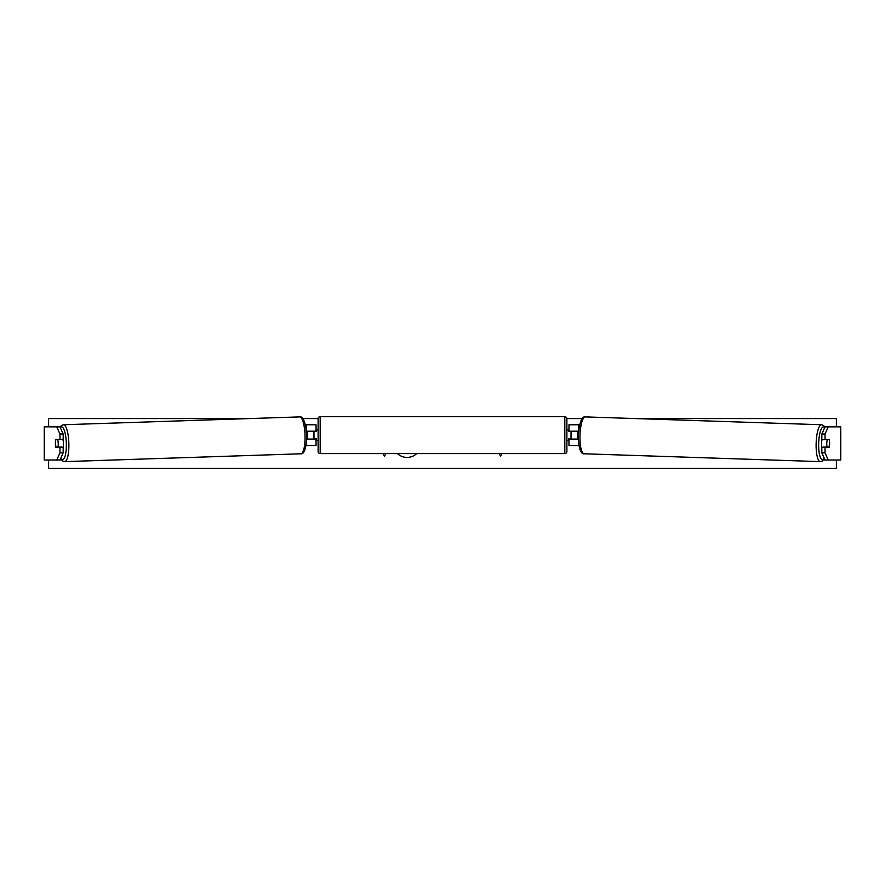 <?xml version="1.0" encoding="UTF-8"?>
<svg xmlns="http://www.w3.org/2000/svg" width="885" height="885" viewBox="0 0 885 885"><rect width="100%" height="100%" fill="white"/><g stroke="black" fill="none" stroke-linecap="round" stroke-linejoin="round"><path stroke-width="1.33" d="M63.167 434.026L59.97 434.026L56.751 426.847L59.948 426.847L63.167 434.026L63.167 439.491L55.877 439.491A5.188 1.339 -90 0 0 55.401 443.429A5.188 1.339 -90 0 0 55.877 447.367L59.97 447.367L59.97 452.832L63.167 452.832L63.167 447.367L59.97 447.367M63.167 452.832L59.948 460.023L44.25 460.023L44.25 426.847L56.751 426.847M59.948 460.023L61.607 460.023M59.97 439.491L59.97 434.026M56.751 460.023L59.97 452.832M825.03 439.491L825.03 434.026L828.249 426.847L825.052 426.847L821.833 434.026L821.833 439.491L829.123 439.491A5.188 1.339 -90 0 1 829.599 443.429A5.188 1.339 -90 0 1 829.123 447.367L825.03 447.367L825.03 452.832L821.833 452.832L821.833 447.367L825.03 447.367M821.833 452.832L825.052 460.023L840.75 460.023L840.75 426.847L828.249 426.847M825.052 460.023L823.393 460.023M821.833 434.026L825.03 434.026M828.249 460.023L825.03 452.832M579 445.509L568.966 445.509L568.966 439.082L578.425 439.082M568.966 431.404L568.966 424.778L579.708 424.778M571.035 431.205L571.035 439.082M578.69 431.205L568.966 431.205M306 445.509L316.034 445.509L316.034 439.082L306.575 439.082M316.034 431.404L316.034 424.778L305.292 424.778M313.965 431.205L316.454 431.404L316.454 429.955L318.113 429.955M313.965 431.404L313.965 439.082M306.31 431.205L316.034 431.205M320.182 416.691L320.182 453.596A2.069 2.069 0 0 1 318.113 451.516L318.113 418.76A2.069 2.069 0 0 1 320.182 416.691L564.818 416.691A2.069 2.069 0 0 1 566.887 418.76L566.887 451.516A2.069 2.069 0 0 1 564.818 453.596L564.818 416.691M320.182 453.596L564.818 453.596M318.113 440.321L316.454 440.321L316.454 438.872L313.965 438.872M571.035 431.404L568.546 431.404L568.546 429.955L566.887 429.955L566.887 440.321L568.546 440.321L568.546 438.872L571.035 438.872M55.832 439.701L57.691 439.701A5.188 1.339 88.1 0 1 58.222 443.429A5.188 1.339 88.1 0 1 57.923 447.157L56.065 447.157A5.188 1.339 88.1 0 1 55.534 443.429M62.89 439.491A5.188 1.339 88.1 0 1 63.421 443.252A5.188 1.339 88.1 0 1 63.023 447.367M61.441 447.367A5.188 1.339 88.1 0 0 61.53 447.036L57.923 447.157M306.575 438.894L307.305 438.872A5.188 1.339 88.1 0 0 307.604 435.143A5.188 1.339 88.1 0 0 307.073 431.415L306.332 431.438L307.073 431.415M61.264 439.491A5.188 1.339 88.1 0 1 61.297 439.579L59.052 439.591M57.691 439.701L61.297 439.579M397.476 453.596A13.983 13.983 0 0 0 416.702 453.596M836.391 460.023L836.391 468.309L48.609 468.309L48.609 460.023M48.609 426.847L48.609 418.561L249.813 418.561M836.391 426.847L836.391 418.561L635.187 418.561M582.242 418.561L566.876 418.561M318.124 418.561L302.758 418.561M382.995 453.596L384.455 456.118L385.904 453.596M502.005 453.596L500.545 456.118L499.096 453.596M822.11 439.491A5.188 1.339 91.9 0 0 821.579 443.252A5.188 1.339 91.9 0 0 821.977 447.367M823.736 439.491A5.188 1.339 91.9 0 0 823.703 439.579L827.309 439.701A5.188 1.339 91.9 0 0 826.778 443.429A5.188 1.339 91.9 0 0 827.077 447.157L828.935 447.157A5.188 1.339 91.9 0 0 829.466 443.429M823.703 439.579L825.572 439.579A5.188 1.339 91.9 0 0 825.55 439.491M577.927 431.415L578.668 431.438L577.927 431.415A5.188 1.339 91.9 0 0 577.396 435.143A5.188 1.339 91.9 0 0 577.695 438.872L578.425 438.894M827.309 439.701L829.168 439.701M827.077 447.157L823.47 447.036A5.188 1.339 91.9 0 0 823.559 447.367M44.471 460.023L44.471 426.847M840.529 460.023L840.529 426.847M578.746 445.509L578.746 443.606M578.746 430.663L578.746 424.778M306.254 445.509L306.254 443.606M306.254 430.663L306.254 424.778M60.788 458.153A16.372 4.237 -91.9 0 0 66.32 443.252A16.372 4.237 -91.9 0 0 60.313 427.654M68.853 443.186A18.452 4.768 88.1 0 1 64.694 461.627L300.867 453.784A18.452 4.768 -91.9 0 0 305.026 435.343A18.452 4.768 -91.9 0 0 299.639 416.901L63.466 424.745A18.452 4.768 88.1 0 1 68.853 443.186M824.212 458.153A16.372 4.237 -88.1 0 1 818.68 443.252A16.372 4.237 -88.1 0 1 824.687 427.654M824.897 427.19L823.504 425.486L821.534 424.745A18.452 4.768 91.9 0 0 816.147 443.186A18.452 4.768 91.9 0 0 820.306 461.627L584.133 453.784A18.452 4.768 -88.1 0 1 579.974 435.343A18.452 4.768 -88.1 0 1 585.361 416.901C582.927 415.939 579.155 420.629 578.436 435.276C578.237 449.503 581.556 454.525 584.133 453.784M60.645 458.485L62.702 461.041L64.694 461.627M299.639 416.901C302.073 415.939 305.845 420.629 306.564 435.276C306.763 449.503 303.444 454.525 300.867 453.784M60.103 427.19L61.496 425.486L63.466 424.745M821.534 424.745L585.361 416.901M824.355 458.485L822.298 461.041L820.306 461.627"/></g></svg>
